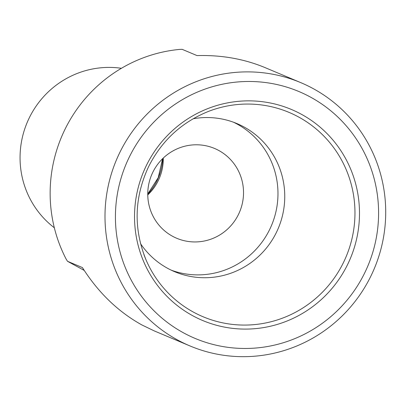 <?xml version="1.0" encoding="UTF-8"?>
<svg xmlns="http://www.w3.org/2000/svg" width="406" height="406" viewBox="0 0 406 406"><rect width="100%" height="100%" fill="white"/><g stroke="black" fill="none" stroke-linecap="round" stroke-linejoin="round"><path stroke-width="0.61" d="M233.536 122.236A80.342 78.703 -67.2 0 1 237.231 124.129A80.342 78.703 -67.2 0 1 270.721 227.248A80.342 78.703 -67.2 0 1 171.291 270.193M218.814 150.509A48.73 47.735 112.8 0 0 214.535 148.449A48.73 47.735 112.8 0 0 152.636 172.646A48.73 47.735 112.8 0 0 172.469 236.221A48.73 47.735 112.8 0 0 176.747 238.281A48.73 47.735 112.8 0 0 238.647 214.084A48.73 47.735 112.8 0 0 218.814 150.509M163.273 158.056A48.73 47.735 -67.2 0 1 147.764 194.921M189.967 345.937L154.265 330.915L141.861 324.932C118.126 311.757 98.308 292.64 82.408 267.569L67.518 261.302L66.127 259.053A142.831 139.918 112.8 0 1 179.472 49.425L182.132 49.324L197.027 55.586C221.463 54.906 244.133 58.911 265.037 67.599L300.739 82.621A142.831 139.918 -67.2 0 1 374.322 268.533A142.831 139.918 -67.2 0 1 189.967 345.937A142.831 139.918 -67.2 0 1 177.432 339.898A142.831 139.918 -67.2 0 1 119.298 153.544A142.831 139.918 -67.2 0 1 300.739 82.621M192.576 315.645A114.467 112.127 -67.2 0 1 188.978 118.095A114.467 112.127 -67.2 0 1 359.472 211.181A114.467 112.127 -67.2 0 1 192.576 315.645M183.334 332.742A133.904 131.168 -67.2 0 1 179.122 101.642A133.904 131.168 -67.2 0 1 378.57 210.541A133.904 131.168 -67.2 0 1 183.334 332.742M121.43 68.294A89.269 87.447 112.8 0 0 27.172 122.49A89.269 87.447 112.8 0 0 54.338 227.771M193.099 118.785A80.342 78.703 -67.2 0 1 236.957 123.581A80.342 78.703 -67.2 0 1 278.349 228.157A80.342 78.703 -67.2 0 1 174.646 271.695A80.342 78.703 -67.2 0 1 167.597 268.3A80.342 78.703 -67.2 0 1 140.547 243.701M67.518 261.302L84.24 270.432M146.18 260.21C133.396 228.974 134.168 197.854 148.5 166.856C161.72 140.567 181.832 122.039 208.836 111.264A110.848 108.585 -67.2 0 1 354.631 221.585A110.848 108.585 -67.2 0 1 193.322 312.052A110.848 108.585 -67.2 0 1 146.18 260.21A110.848 108.585 -67.2 0 1 143.907 254.526M162.781 158.528A55.795 54.653 -67.2 0 1 147.759 194.235M162.608 158.695L158.228 177.645L147.759 193.997"/></g></svg>

